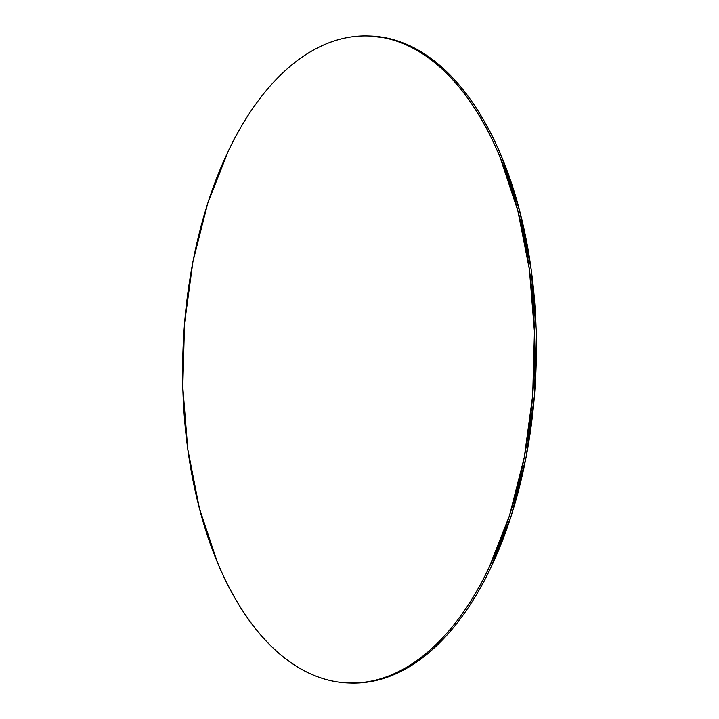 <?xml version="1.0" encoding="UTF-8"?>
<svg xmlns="http://www.w3.org/2000/svg" width="719" height="719" viewBox="0 0 719 719"><rect width="100%" height="100%" fill="white"/><g stroke="black" fill="none" stroke-linecap="round" stroke-linejoin="round"><path stroke-width="1.08" d="M349.29 682.996L351.07 683.05A323.658 175.849 -88.3 0 0 465.085 612.273L463.306 612.229L465.085 612.273A323.658 175.849 -88.3 0 0 528.968 254.886A323.658 175.849 -88.3 0 0 369.71 36.004L367.93 35.95A323.658 175.849 91.7 0 1 527.18 254.832A323.658 175.849 91.7 0 1 463.306 612.229A323.658 175.849 91.7 0 1 349.29 682.996A323.658 175.849 91.7 0 1 190.032 464.115A323.658 175.849 91.7 0 1 253.915 106.727A323.658 175.849 91.7 0 1 367.93 35.95M350.225 683.023L368.82 681.918C380.369 680.102 391.747 676.246 402.964 670.342C414.18 664.446 425.01 656.6 435.462 646.83C445.915 637.061 455.792 625.539 465.085 612.273C474.378 599.017 482.907 584.259 490.682 568.01L511.263 515.73L526.056 457.446L534.478 395.405L536.212 331.98L531.188 269.607L519.603 210.703L501.898 157.506C495.023 140.915 487.311 125.771 478.755 112.083C470.199 98.395 460.969 86.424 451.065 76.16C441.151 65.905 430.762 57.565 419.887 51.139C409.003 44.704 397.85 40.309 386.418 37.954L368.865 35.977M463.306 612.229C454.013 625.494 444.135 637.007 433.683 646.776C423.23 656.555 412.4 664.392 401.184 670.297C389.968 676.202 378.589 680.057 367.041 681.864C355.501 683.67 344.006 683.401 332.582 681.046C321.15 678.691 309.997 674.296 299.113 667.861C288.238 661.435 277.849 653.095 267.935 642.84C258.031 632.576 248.801 620.605 240.245 606.917C231.689 593.229 223.977 578.085 217.102 561.494L199.397 508.297L187.812 449.393L182.788 387.02L184.522 323.595L192.944 261.554L207.737 203.27L228.318 150.99C236.093 134.741 244.622 119.983 253.915 106.727C263.208 93.461 273.085 81.939 283.538 72.17C293.99 62.4 304.82 54.554 316.036 48.658C327.253 42.754 338.631 38.898 350.18 37.082C361.72 35.276 373.206 35.546 384.638 37.909C396.07 40.264 407.224 44.65 418.107 51.085C428.982 57.511 439.372 65.851 449.285 76.115C459.189 86.37 468.42 98.341 476.976 112.029C485.532 125.717 493.243 140.861 500.118 157.461L517.824 210.649L529.409 269.562L534.433 331.926L532.698 395.351L524.277 457.392L509.483 515.676L488.902 567.956C481.128 584.205 472.599 598.963 463.306 612.229"/></g></svg>
